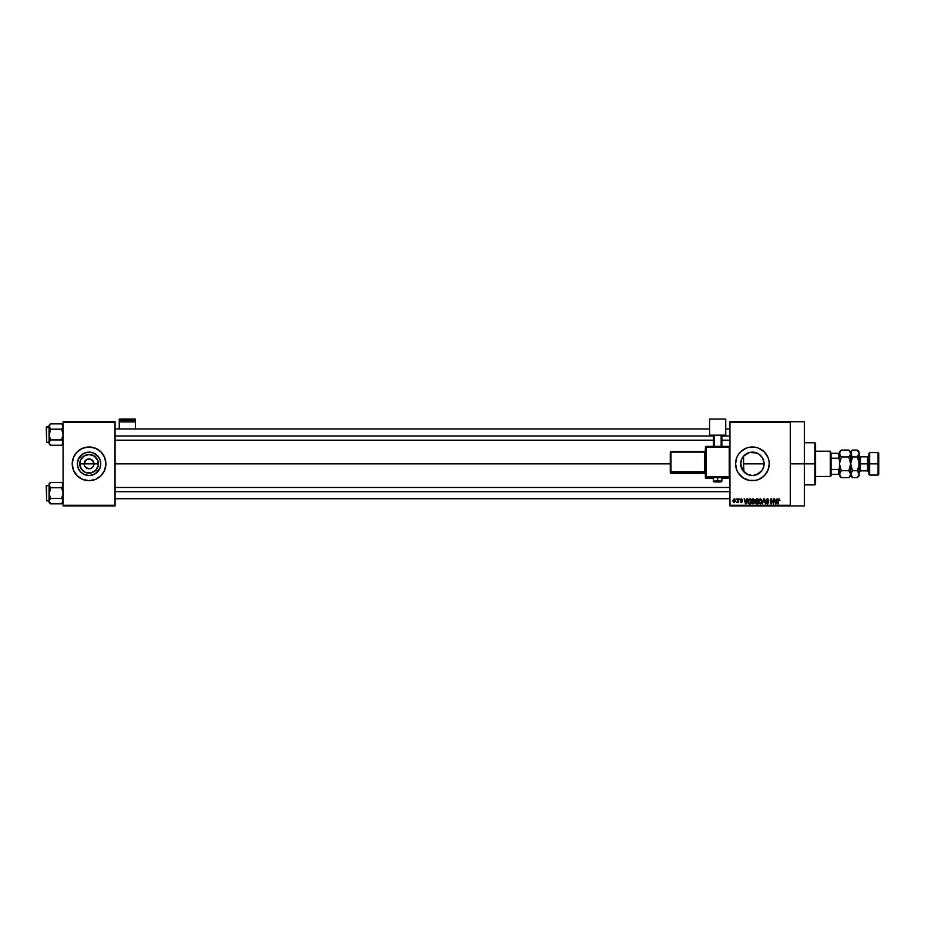 <?xml version="1.0" encoding="UTF-8"?>
<svg xmlns="http://www.w3.org/2000/svg" width="925" height="925" viewBox="0 0 925 925"><rect width="100%" height="100%" fill="white"/><g stroke="black" fill="none" stroke-linecap="round" stroke-linejoin="round"><path stroke-width="1.39" d="M84.533 465.714L84.152 463.841A4.914 4.914 0 0 0 89.066 468.744A4.914 4.914 0 0 0 93.98 463.841L98.385 463.841A9.319 9.319 0 0 1 89.066 473.161A9.319 9.319 0 0 1 79.747 463.841L93.98 463.841A4.914 4.914 0 0 1 89.066 468.744A4.914 4.914 0 0 1 84.152 463.841L86.337 459.748L90.026 459.02L93.159 461.101L93.61 465.714M88.106 468.651L84.984 466.57L88.106 468.651L90.951 468.374L89.066 468.744M100.767 463.841A11.69 11.69 0 0 1 89.066 475.531A11.69 11.69 0 0 1 77.376 463.841L78.267 459.355L80.799 455.562L84.591 453.03L89.066 452.14L93.541 453.03L97.333 455.562L99.877 459.355L100.767 463.841L99.877 468.316L97.333 472.108L93.541 474.641L89.066 475.531L84.591 474.641L80.799 472.108L78.267 468.316L77.376 463.841A11.69 11.69 0 0 1 89.066 452.14A11.69 11.69 0 0 1 100.767 463.841M104.641 470.27A16.847 16.847 0 0 0 105.912 463.841A16.847 16.847 0 0 1 89.066 480.688A16.847 16.847 0 0 1 72.219 463.841A16.847 16.847 0 0 0 73.503 470.27M73.503 470.293A16.847 16.847 0 0 0 104.629 470.293L105.912 463.841L104.629 457.389L100.975 451.92L95.518 448.267L89.066 446.995L82.626 448.267L77.157 451.92L73.503 457.389L72.219 463.841L73.503 470.282L77.157 475.751L82.626 479.404L89.066 480.688L95.518 479.404L100.975 475.751L104.629 470.282M763.877 466.096L764.096 463.841A11.69 11.69 0 0 1 752.407 475.531A11.69 11.69 0 0 1 740.705 463.841L740.925 466.096M758.604 473.75L753.089 475.508L759.182 473.357M749.897 475.253L746.07 473.669M744.868 472.779L746.302 473.808L744.868 472.779M742.532 470.108L740.902 465.957L743.087 470.906M742.382 469.877L742.96 470.744M749.111 480.364L755.69 480.364L758.847 479.404L764.316 475.751A16.847 16.847 0 0 0 769.253 463.841A16.847 16.847 0 0 1 752.407 480.688A16.847 16.847 0 0 1 735.56 463.841A16.847 16.847 0 0 0 738.393 473.195L743.041 477.843L749.111 480.364A16.847 16.847 0 0 0 764.304 475.751M790.308 463.841L804.345 463.841L804.345 421.719L804.345 463.841L790.308 463.841M115.035 463.841L670.278 463.841L115.035 463.841M93.159 466.57L90.951 468.374M743.92 471.877L743.607 463.841L764.096 463.841L763.911 465.911M759.182 454.314L762.003 457.17L763.957 462.049L763.865 466.119L762.119 470.328L756.881 474.641L752.407 475.531L747.874 474.618M751.297 475.473L752.661 475.531M760.905 471.866L759.598 473.045M763.553 467.345L763.09 468.57M740.913 466.05L740.913 461.621M729.941 421.719L790.308 421.719L729.941 421.719L729.941 422.424L790.308 422.424L790.308 505.247L729.941 505.247L729.941 421.719M790.308 421.719L790.308 422.424L729.941 422.424L729.941 505.952L729.941 505.247L790.308 505.247L790.308 505.952L729.941 505.952L790.308 505.952L790.308 421.719L804.345 421.719M736.069 498.933L736.508 499.639L736.069 498.933M739.133 498.933L739.572 499.639L739.133 498.933M746.891 498.933L746.51 500.402L744.96 500.402L744.105 498.933L745.527 503.847L747.365 498.933L746.51 500.402L744.96 500.402L744.105 498.933L745.527 503.847L747.365 498.933L746.001 503.847L744.567 498.933M751.805 499.465L752.973 498.864L751.701 499.616L751.25 501.385L751.701 499.616L752.973 498.864L754.257 499.639L752.973 498.864L751.632 499.72L751.273 501.812L752.175 503.663L754.349 503.003L754.257 499.639L754.696 501.547M759.147 499.465L760.315 498.864L759.032 499.616L758.593 501.385L759.032 499.616L760.315 498.864L761.599 499.639L760.119 498.876L758.916 499.824L758.604 501.812L759.506 503.663L761.691 503.003L761.599 499.639L762.027 501.547M768.802 500.529L767.276 499.442L766.374 500.286L768.675 502.564L767.403 503.905L766.062 502.437L767.392 503.339L768.085 502.044L765.935 500.298L767.322 498.864L766.143 499.488L766.085 500.98L768.201 502.287L767.472 503.339L766.062 502.437L767.264 503.905L768.652 502.321L766.432 499.939L767.704 499.523L768.351 500.587L768.652 499.743L767.322 498.864L765.935 500.298L768.085 502.044L767.392 503.339L766.062 502.437L767.403 503.905L768.675 502.564L766.374 500.286L767.276 499.442L768.802 500.529L767.322 498.864L765.935 500.147M777.012 498.933L776.63 500.402L775.081 500.402L774.225 498.933L775.647 503.847L777.474 498.933L776.63 500.402L775.081 500.402L774.225 498.933L775.647 503.847L777.474 498.933L776.121 503.847L774.688 498.933M761.761 477.843L764.316 475.751L767.97 470.282L769.253 463.841L768.929 460.546L767.97 457.389L764.316 451.92L758.847 448.267L755.69 447.307L749.111 447.307L745.955 448.267L740.486 451.92L738.393 454.476L736.832 457.389L735.56 463.841L736.832 470.282L738.393 473.195M778.376 503.847L777.925 500.506L778.942 498.864L779.636 499.211L778.087 499.431L777.925 503.847L778.503 499.662L779.902 500.402L778.942 498.864L777.925 500.506L777.925 503.847L778.434 499.812L779.463 500.46L778.919 499.442L778.376 500.471L778.954 499.442M773.265 498.933L773.265 502.865L770.907 498.933L770.907 503.847L771.357 499.905L773.716 503.847L773.716 498.933L773.265 502.865L770.907 498.933L770.907 503.847L771.357 499.905L773.716 503.847L773.716 498.933L773.242 503.847M763.738 498.933L762.339 503.847L763.981 499.512L765.495 503.847L764.177 498.933L762.339 503.847L763.981 499.512L765.495 503.847L764.177 498.933L765.495 503.847L763.981 499.512L762.339 503.847L763.738 498.933M755.332 502.61L755.205 500.379L756.569 498.933L755.286 499.812L755.413 503.096L757.957 503.847L757.957 498.933L756.569 498.933L757.957 498.933L756.569 498.933L755.205 500.379L755.332 502.61L756.569 503.847L757.957 503.847L757.957 498.933L757.957 503.847L756.569 503.847L755.332 502.61L755.216 500.228M749.308 498.933L747.839 499.986L747.724 502.472L748.498 503.686L750.614 503.847L750.614 498.933L749.308 498.933L750.614 498.933L749.308 498.933L747.62 501.419L748.66 503.755L750.614 503.847L750.614 498.933L750.614 503.847M742 500.078L741.33 499.384L742 500.078L741.33 499.384L742 500.078L741.33 499.384L742 500.078L741.33 499.384L742 500.078L741.33 499.384L740.728 499.928L742.382 501.547L741.376 502.564L740.335 501.547L741.931 501.627L740.278 500.02L741.353 498.864L740.289 499.801L741.931 501.535L740.335 501.547L740.509 502.136L741.572 502.553L742.301 501.13L740.763 499.708L742.451 500.02L741.572 498.887L742.451 500.02M737.849 498.933L737.745 501.604L736.89 502.379L738.3 502.506L738.3 498.933L736.89 502.379L738.3 502.506L738.3 498.933L737.849 502.506M734.184 498.864L732.947 500.437L734.034 502.564L735.421 501.026L734.334 498.876L732.935 500.76L734.184 502.564L735.421 500.714L734.184 498.864M743.076 456.777L743.92 455.782M763.911 461.748L763.09 459.101M762.894 458.684L762.073 457.262M760.766 455.667L758.604 453.921M746.07 454.002L743.607 456.118L749.528 452.498L756.731 452.972M756.534 452.892L758.142 453.643M754.742 452.383L752.649 452.14M751.285 452.198L749.886 452.417M749.528 452.498L754.684 452.371L758.893 454.117L762.119 457.343L763.865 461.552M93.98 463.841L84.152 463.841A4.914 4.914 0 0 1 89.066 458.927A4.914 4.914 0 0 1 93.98 463.841A4.914 4.914 0 0 0 89.066 458.927A4.914 4.914 0 0 0 84.152 463.841L79.747 463.841L80.452 460.268L83.886 456.083L89.066 454.51L94.246 456.083L97.68 460.268L98.212 465.657L95.657 470.432L90.881 472.976L85.505 472.444L81.319 469.01L79.747 463.841A9.319 9.319 0 0 1 89.066 454.51A9.319 9.319 0 0 1 98.385 463.841L93.98 463.841M63.097 505.952L115.035 505.952L115.035 505.247L63.097 505.247L63.097 422.424L115.035 422.424L115.035 505.247L115.035 421.719L63.097 421.719L115.035 421.719L115.035 422.424L63.097 422.424L63.097 421.719L63.097 505.247L115.035 505.247L115.035 505.952L63.097 505.952L63.097 505.247L63.097 505.952M804.345 505.952L804.345 463.841L804.345 505.952L790.308 505.952M769.253 463.841A16.847 16.847 0 0 0 750.753 447.076A16.847 16.847 0 0 0 735.56 463.83A16.847 16.847 0 0 1 752.407 446.995A16.847 16.847 0 0 1 769.253 463.841M743.041 449.828L740.486 451.92M747.92 474.641L742.683 470.328L740.705 463.841L741.596 459.355L744.128 455.562L747.92 453.03L745.955 454.071M740.925 461.587L740.705 463.841A11.69 11.69 0 0 1 752.407 452.14A11.69 11.69 0 0 1 764.096 463.841L743.607 463.841L743.607 471.553M742.96 456.927L743.607 456.118L743.607 463.841L743.607 456.118M762.003 457.17L760.905 455.805M73.503 457.401A16.847 16.847 0 0 0 72.219 463.83A16.847 16.847 0 0 1 89.066 446.995A16.847 16.847 0 0 1 105.912 463.841A16.847 16.847 0 0 0 104.641 457.401M104.629 457.378A16.847 16.847 0 0 0 73.503 457.378M98.79 457.343L93.541 453.03M82.568 454.117L78.267 459.355M78.267 468.316L80.799 472.108L84.591 474.641M95.564 473.554L99.877 468.316M84.984 461.101L84.533 461.957M93.61 461.957L90.951 459.297L87.193 459.297M90.026 459.02L89.066 458.927M779.463 500.46L778.919 499.442L779.463 500.46M778.942 498.864L779.636 499.211L778.942 498.864M775.67 502.576L775.231 500.98L776.48 500.98L775.994 502.633M771.357 503.847L771.381 498.933M767.935 498.98L768.571 499.581M767.507 499.465L768.328 500.379M767.195 499.442L766.467 500.668M766.374 500.194L767.484 501.211L766.374 500.286L767.276 499.442L766.374 500.286L767.276 499.442L766.374 500.286L767.276 499.442L766.374 500.286L767.611 501.246M767.484 501.211L768.675 502.564L767.403 503.905M767.207 503.316L766.524 502.564M767.392 503.339L768.085 502.044L765.935 500.471M768.085 502.044L767.38 501.72L768.085 502.044M758.593 501.593L760.315 503.905L762.038 501.327M759.032 499.616L760.315 498.864L761.599 499.639M760.223 503.327L759.228 502.506L760.477 503.327L761.587 501.315L760.304 503.339L759.228 502.506L760.13 503.316M759.182 500.367L759.228 502.506L759.032 501.396L760.94 499.65M761.587 501.315L760.315 499.442L761.587 501.315L760.789 503.223M759.263 502.599L759.032 501.396L760.304 503.339M761.09 499.778L761.576 501.003M761.032 499.731L760.315 499.442M755.817 501.581L755.205 500.379M755.679 500.124L756.095 499.569L755.667 500.552L756.627 501.234L755.748 499.893M756.153 499.546L755.656 500.367L756.211 499.535M756.465 503.269L756.199 501.847L756.372 503.258M756.673 501.801L755.783 502.529L757.506 501.801L757.506 503.269L755.783 502.529L757.506 503.269L757.506 501.801L755.783 502.425M756.558 499.512L757.506 499.512L757.506 501.234L756.442 501.223L757.506 501.234L757.506 499.512L755.887 499.697M751.262 501.593L752.973 503.905L754.696 501.327M751.701 499.616L752.973 498.864L754.257 499.639L753.077 498.876M752.881 503.327L751.886 502.506L753.135 503.327L754.257 501.315L752.973 503.339L751.886 502.506L752.788 503.316M751.852 500.367L751.886 502.506L752.973 499.442L754.257 501.315L753.459 503.223M751.701 501.396L751.944 500.136M753.991 500.09L754.233 501.003M749.204 503.847L747.62 501.419M749.366 503.847L748.66 503.755M747.631 501.026L747.77 500.217M748.383 502.842L750.163 503.269L750.163 499.512L748.66 499.65L749.366 499.512L748.059 501.419L748.741 503.177L748.244 500.228L750.163 499.512L750.163 503.269L748.683 503.142L748.094 501.974M748.741 503.177L749.377 503.269L748.741 503.177M748.244 500.228L748.082 501.917M745.874 502.633L746.359 500.98L745.111 500.98L745.735 503.339L745.111 500.98L746.359 500.98L745.666 503.05M741.468 498.876L740.278 500.02L741.931 501.627L740.335 501.547L741.376 502.564L742.382 501.547L740.832 500.263L741.33 499.384L740.832 500.263L742.37 501.755M741.272 500.46L741.33 499.384L741.168 500.413M742.382 501.547L741.272 502.564M741.376 502.564L740.335 501.547L741.376 502.564M740.786 501.489L741.931 501.627L740.278 499.916M741.457 502.055L741.792 501.327M741.411 501.165L740.278 500.02L741.283 501.119L740.278 500.02L741.133 498.887M737.849 501.94L736.89 502.379L737.768 501.512M734.022 502.564L733.086 501.708M733.386 500.726L734.173 499.384L734.982 500.726L734.3 502.055L734.97 500.506L734.173 499.384L733.386 500.726L734.196 502.055L734.982 500.726L734.173 499.384L733.386 500.726L734.196 502.055M733.791 501.917L733.386 500.934M734.589 501.905L734.982 500.726L734.173 499.384M775.601 502.321L775.231 500.98L776.48 500.98L776.052 502.402M759.032 501.396L759.286 500.136M756.442 501.223L755.667 500.552M733.386 500.506L733.779 499.535M734.277 499.384L734.97 500.506M814.879 463.841L814.879 484.897L814.879 463.841L804.345 463.841L814.879 463.841L814.879 442.774L814.879 463.841L815.572 463.841L814.879 463.841M815.572 484.191L815.572 463.841L815.572 484.191L814.879 484.897L804.345 484.897M815.572 443.48L815.572 463.841L815.572 443.48L814.879 442.774L804.345 442.774M62.992 443.295L62.241 444.624L63.097 442.589L62.241 440.554L63.097 442.589L61.663 445.26L62.992 443.295L61.663 445.26L50.493 445.26L49.06 442.589L50.493 439.918L49.06 434.565L50.493 429.212L49.164 425.847L49.06 442.589L49.915 444.624L50.493 445.26L61.663 445.26L62.992 443.295L62.692 441.202M63.097 443.827L61.663 445.26L63.097 443.827M49.464 427.928L49.06 425.303L49.06 426.541L50.493 423.87L49.915 424.506L50.493 423.87L61.663 423.87L50.493 423.87L49.06 425.303L50.493 423.87L49.06 426.541L49.06 443.827L49.06 442.589L50.493 445.26L49.06 442.589L49.915 440.554L49.06 443.827L50.493 445.26M46.666 442.289L46.25 427.269L49.06 426.841L46.666 426.841L46.666 442.289L49.06 442.289L46.666 442.289L46.25 427.269L46.666 442.289M61.663 439.918L63.097 434.565L61.663 429.212L63.097 426.541L61.663 423.87L63.097 426.541L61.663 429.212L62.241 428.576L61.663 429.212L50.493 429.212L61.663 429.212L63.097 434.565L61.663 439.918L50.493 439.918L61.663 439.918L62.241 440.554M50.493 439.918L49.915 440.554L50.493 439.918L49.915 440.554L50.493 439.918L49.164 435.953L50.493 429.212L49.453 427.917M49.464 441.202L49.164 441.896M49.164 441.884L49.453 443.965M62.703 425.165L63.097 426.541M62.692 427.928L61.663 429.212M62.992 441.896L62.703 441.213M115.035 435.976L713.441 435.976L115.035 435.976M721.87 435.976L729.941 435.976L721.87 435.976M729.941 491.695L115.035 491.695L729.941 491.695M830.315 451.203L831.02 453.308L830.315 451.203L815.572 451.203L830.315 451.203L830.315 476.467L815.572 476.467L830.315 476.467L830.315 451.203M831.02 475.774L830.315 476.467L831.02 474.363L831.02 475.774M831.02 458.222L831.02 469.449L831.02 453.308L831.02 458.222L838.744 458.222L839.438 459.922L838.744 453.308L831.02 453.308L838.744 453.308L838.744 458.222L831.02 458.222M831.02 474.363L831.02 469.449L831.02 474.363L839.438 474.363L838.744 474.363L838.744 469.449L831.02 469.449L838.744 469.449L838.744 474.363L831.02 474.363M839.438 453.308L838.744 453.308L839.438 453.308M839.438 467.749L838.744 469.449L839.438 467.749M50.493 429.212L49.915 428.576M49.453 425.165L49.915 424.506L49.453 425.165M49.06 426.541L49.164 427.234M62.241 424.506L63.097 425.303M62.992 501.836L62.241 503.165L62.992 500.437L61.663 503.801L62.992 501.836L61.663 503.801L50.493 503.801L49.06 501.13L50.493 498.459L49.06 493.106L50.493 487.752L49.06 485.082L49.915 483.047L49.06 485.082L49.06 501.13L49.915 503.165L50.493 503.801L61.663 503.801L62.992 501.836L62.703 499.754M63.097 502.368L61.663 503.801L63.097 502.368M49.164 484.376L50.493 482.411L49.915 483.047L50.493 482.411L61.663 482.411L50.493 482.411L49.06 483.844L50.493 482.411L49.06 485.082L49.06 502.368L49.06 501.13L50.493 503.801L49.164 500.437L49.06 502.368L50.493 503.801M46.666 500.83L46.25 485.81L49.06 485.382L46.666 485.382L46.666 500.83L49.06 500.83L46.666 500.83L46.25 485.81L46.666 500.83M61.663 498.459L63.097 493.106L61.663 487.752L63.097 485.082L62.241 483.047L63.097 485.082L62.241 483.047L63.097 485.082L61.663 487.752L62.241 487.117L61.663 487.752L50.493 487.752L61.663 487.752L63.097 493.106L61.663 498.459L50.493 498.459L61.663 498.459L62.241 499.095M50.493 498.459L49.164 500.425L50.493 498.459L49.164 494.493L50.493 487.752L49.453 486.458M49.464 499.743L49.453 502.506M49.164 484.388L49.464 486.469M62.992 484.388L62.703 483.706M62.992 485.787L62.692 486.469L62.992 485.787M62.992 484.376L63.097 485.082M62.692 499.743L62.992 500.425M61.663 487.752L62.692 486.469M50.493 487.752L49.915 487.117M49.453 483.706L49.915 483.047L49.453 483.706M49.06 485.082L49.164 485.775M869.627 463.841L869.627 452.603L869.627 463.841L878.75 463.841L878.75 453.308L878.75 474.363L878.045 452.603L878.045 463.841L869.627 463.841L869.627 475.068L869.627 463.841L868.922 463.841L869.627 463.841M868.922 453.308L868.922 474.363L868.922 463.841L867.523 463.841L868.922 463.841L868.922 453.308L869.627 452.603L878.045 452.603L878.75 453.308M850.295 466.847L850.538 462.038L848.826 456.95L850.538 454.406L848.826 456.95L850.538 462.049L848.826 456.95L841.288 456.95L848.826 456.95L849.566 456.129L848.826 456.95L850.676 463.841L848.826 470.721L850.676 474.167L852.515 470.721L857.255 470.721L858.967 465.622L857.255 470.721L859.094 474.167L859.094 453.504L857.255 450.059L859.094 453.504L857.255 456.95L857.995 458.592L857.255 456.95L858.955 454.406L859.094 451.897L859.094 463.841L860.504 463.841L860.504 470.86L859.094 472.259L859.094 475.774L858.967 473.276L857.371 470.49M858.643 460.5L859.094 463.841L867.523 463.841L860.504 463.841L860.504 456.811L860.504 470.86L867.523 470.86L867.523 456.811L868.922 455.412M840.548 450.88L839.438 453.504L840.548 456.129L839.438 453.504L839.438 463.841L841.288 456.95L839.576 454.395L839.958 451.735L841.288 450.059L848.826 450.059L841.288 450.059L839.438 451.897L839.958 455.273M850.538 454.406L850.538 452.614L850.538 454.406M850.156 451.735L848.826 450.059L850.676 453.504L850.676 451.897L850.803 454.395L852.399 457.181M848.826 470.721L841.288 470.721L839.438 463.841L839.438 474.167L841.288 470.721L848.826 470.721L849.566 471.542L848.826 470.721L849.67 468.836M850.538 475.08L848.826 477.612L841.288 477.612L839.438 474.167L839.958 475.936M840.548 458.592L839.438 463.841L839.576 462.038L839.576 465.633L841.288 470.721L839.576 473.265L839.958 475.947L841.288 477.612L840.548 476.791L841.288 477.612L848.826 477.612L850.676 475.774L852.515 477.612L850.156 472.397M839.958 472.386L839.438 475.774L839.958 472.386M857.255 470.721L857.995 471.542L857.255 470.721L852.515 470.721L850.803 473.265L852.515 470.721L851.775 469.079L852.515 470.721L850.676 474.167L850.676 463.841L850.676 474.167L849.566 476.791M850.156 467.391L849.566 469.091M850.676 463.737L852.515 470.721L850.676 463.841L852.515 456.95L850.803 454.406L850.803 452.614L850.676 463.841L851.185 451.735L852.515 450.059L851.775 450.88L852.515 450.059L857.255 450.059L852.515 450.059L850.676 451.897L848.826 450.059M849.566 456.129L850.156 455.285M839.958 467.391L840.548 469.091L839.958 467.391M841.288 470.721L840.548 471.542L841.288 470.721L840.548 469.079M839.438 451.897L839.438 474.167M851.185 475.936L850.803 473.276L850.803 475.08L852.515 477.612L851.775 476.791L852.515 477.612L857.255 477.612L857.995 476.791L857.255 477.612L852.515 477.612M850.676 463.841L852.515 456.95L857.255 456.95L858.967 462.038L859.094 472.27M859.094 453.504L858.585 451.735M858.955 475.08L858.967 473.276L858.967 475.057L857.255 477.612L859.094 475.774M859.094 474.167L857.995 476.791M852.515 456.95L851.775 456.129L852.515 456.95L857.255 456.95L857.995 456.129L857.255 456.95L858.573 460.28M858.573 467.391L858.967 465.633L858.585 467.379M850.676 453.504L851.775 450.88M851.185 455.273L851.775 456.129M857.995 456.129L858.573 455.285M858.585 472.397L857.995 471.542M851.197 472.386L850.803 473.265L851.197 472.386M868.922 472.259L867.523 470.86L867.523 456.811L860.504 456.811L859.094 455.412M868.922 474.363L869.627 475.068L878.045 475.068L878.045 463.841L878.045 475.068L878.75 474.363M135.397 428.946L135.397 419.048L135.397 420.436L119.256 420.436L119.256 419.048L135.397 419.048L119.256 419.048L119.256 428.946L119.256 421.892L135.397 421.892L135.397 428.946M119.256 421.892L135.397 421.892L135.397 420.436L119.256 420.436L119.256 421.892M719.268 477.705L721.87 477.566L717.65 477.427L717.65 481.902L721.165 481.775L714.216 481.798L717.65 481.902L717.65 480.931L713.441 481.081L717.65 480.931L717.65 477.427L713.441 477.566L716.043 477.705M706.076 447.064L729.941 447.087L729.235 446.382L706.076 446.382L705.37 447.087L706.076 447.064L706.076 446.382L705.37 447.087L705.37 476.548L706.076 477.242L729.235 477.242A0.705 0.705 0 0 0 729.941 476.548A0.705 0.705 180 0 1 729.235 477.242L729.235 476.525L706.076 476.525L705.37 476.548L706.076 477.242A0.705 0.705 180 0 1 705.37 476.548L706.076 478.491L713.441 478.491L706.076 478.491L706.076 447.064L729.235 447.064L729.235 476.525L706.076 476.525L706.076 447.064L705.37 447.087L705.37 477.786A0.705 0.705 0 0 0 706.076 478.491L706.076 477.242L729.235 477.242L729.235 478.491L721.87 478.491L729.235 478.491A0.705 0.705 -0 0 0 729.941 477.786L729.235 478.491L729.235 477.809M725.732 435.178L725.732 435.779L721.87 435.779L725.732 435.779L725.732 419.048L709.579 419.048L709.579 435.178L725.732 435.178L709.579 435.178L709.579 435.779L709.579 419.048L725.732 419.048L725.732 435.178M713.441 435.779L709.579 435.779L713.441 435.779M721.87 435.351L713.441 435.351L713.441 446.382L713.441 435.351L721.165 435.328L721.165 446.382L721.165 435.328L721.87 435.351L721.87 446.382L721.87 435.351M714.146 446.382L714.146 435.328L714.146 446.382M717.65 477.427L713.441 477.566L713.441 481.081C713.025 481.821 714.424 482.098 717.65 481.902C720.39 482.133 721.801 481.856 721.87 481.081L717.65 480.931L721.87 481.081L721.87 477.566L717.65 477.427M670.972 452.117L704.665 452.117L704.665 471.762L705.37 471.738L704.665 472.49A0.705 0.705 180 0 1 705.37 473.184A0.705 0.705 -0 0 0 704.665 472.49L704.665 471.762L670.972 471.762L670.972 472.49L670.278 471.785L670.972 472.49A0.705 0.705 180 0 1 670.278 471.785L670.278 472.733A0.705 0.705 0 0 0 670.972 473.427L670.972 472.49L704.665 472.49L704.665 473.427A0.705 0.705 180 0 1 705.37 474.132A0.705 0.705 -0 0 0 704.665 473.427L670.972 473.427L670.972 472.49L704.665 472.49L704.665 473.427L670.972 473.427L670.278 472.733L670.972 471.762L670.972 452.117L704.665 452.117L704.665 471.762L670.972 471.762L670.972 452.117L670.278 452.14L670.278 471.785L670.278 452.14L670.972 451.446L670.278 452.14L670.972 451.446L670.972 452.117L670.972 451.446L704.665 451.446A0.705 0.705 -0 0 0 705.37 450.741L704.665 451.446L670.972 451.446M704.665 452.117L704.665 451.446L705.37 452.094L704.665 452.117M713.441 478.491L706.076 478.491A0.705 0.705 180 0 1 705.37 477.786M706.076 446.382L729.235 446.382L729.941 447.087L729.235 446.382L729.235 476.525L729.941 476.548L729.235 476.525L729.235 478.491L721.87 478.491M115.035 428.946L709.579 428.946M725.732 428.946L729.941 428.946M115.035 440.184L713.441 440.184M721.87 440.184L729.941 440.184M729.941 498.725L115.035 498.725M729.941 487.487L115.035 487.487M63.097 483.844L61.663 482.411M841.288 477.612L839.438 475.774M859.094 451.897L857.255 450.059M705.37 474.132L704.665 473.427L670.972 473.427L670.278 472.733M729.941 477.786L729.235 478.491"/></g></svg>
